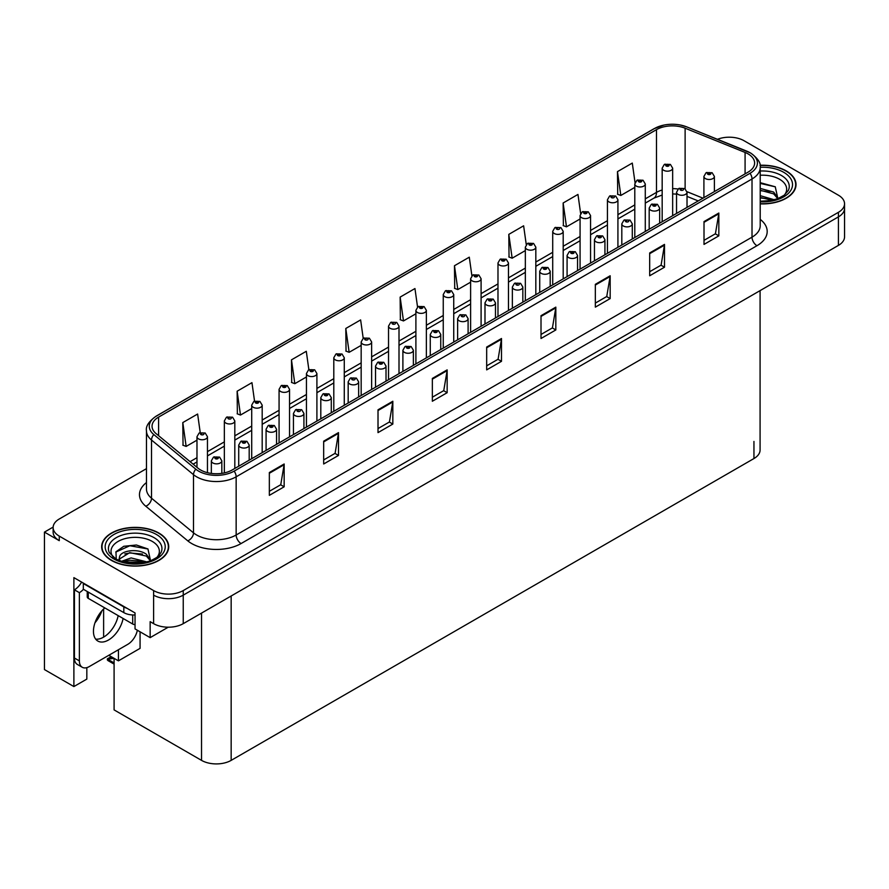 <?xml version="1.0" encoding="UTF-8"?>
<svg xmlns="http://www.w3.org/2000/svg" width="889" height="889" viewBox="0 0 889 889"><rect width="100%" height="100%" fill="white"/><g stroke="black" fill="none" stroke-linecap="round" stroke-linejoin="round"><path stroke-width="1.33" d="M53.14 527.099L44.45 532.111L44.45 669.573L73.887 686.564L73.887 577.628L135.039 612.932L135.039 628.901L150.152 637.635L150.152 621.655L153.608 623.656A20.958 12.102 0 0 0 183.245 623.656L838.416 245.397A20.958 12.102 0 0 0 844.55 236.841L844.55 208.326A20.958 12.102 0 0 1 838.416 216.883A20.958 12.102 0 0 0 844.55 208.326L844.55 203.77A20.958 12.102 0 0 0 838.416 195.213L744.071 140.74A20.958 12.102 0 0 0 717.467 139.295M168.221 627.201L150.152 637.635M730.047 137.206L728.458 137.206M146.463 468.659L59.263 518.998A20.958 12.102 0 0 0 53.129 527.555A20.958 12.102 0 0 0 59.263 536.111L153.608 590.574A20.958 12.102 0 0 0 183.245 590.574L183.245 595.141L838.416 216.883L183.245 595.141A20.958 12.102 0 0 1 153.608 595.141A20.958 12.102 0 0 0 183.245 595.141L183.245 623.656M44.45 532.111L59.263 540.668A20.958 12.102 0 0 1 53.129 532.111L53.129 527.555M760.084 290.625L760.084 449.99A20.958 12.102 180 0 1 753.95 458.546L231.162 760.373A20.958 12.102 180 0 1 201.525 760.373L114.092 709.9L114.092 658.338L108.414 659.093L107.369 659.994L108.414 659.66L114.092 662.938M108.814 655.282L118.437 660.849L140.073 648.359L140.073 631.812M86.833 667.628L86.833 679.096L73.887 686.564M118.437 660.849L118.437 649.726M94.967 622.8A22.358 12.902 120 0 0 101.913 610.776M103.624 637.113L103.624 608.976M760.206 203.881A33.526 19.358 0 0 0 796.022 184.568A33.526 19.358 0 0 0 786.198 170.888A33.526 19.358 0 0 0 760.017 165.265M158.898 533.056A33.526 19.358 0 0 0 122.36 528.855A33.526 19.358 0 0 0 101.657 546.746A33.526 19.358 0 0 0 111.481 560.437A33.526 19.358 0 0 0 148.018 564.626A33.526 19.358 0 0 0 168.721 546.746A33.526 19.358 0 0 0 158.898 533.056M748.071 153.886A22.358 12.902 180 0 1 754.617 163.009A22.358 12.902 180 0 1 748.071 172.144L232.196 469.97A22.358 12.902 180 0 1 198.08 468.247L156.097 433.632A22.358 12.902 180 0 1 152.052 426.231A22.358 12.902 180 0 1 158.598 417.108L656.493 129.65A22.358 12.902 180 0 1 685.119 128.205L745.082 152.441A22.358 12.902 180 0 1 748.071 153.886M750.049 152.741A25.148 14.524 0 0 0 746.693 151.119L686.73 126.883A25.148 14.524 0 0 0 680.685 125.082A25.148 14.524 0 0 0 663.916 125.082A25.148 14.524 0 0 0 654.515 128.505L156.62 415.963A25.148 14.524 0 0 0 153.808 434.554L195.791 469.181A25.148 14.524 0 0 0 234.174 471.114L750.049 173.277A25.148 14.524 0 0 0 750.049 152.741M269.345 472.537L269.345 495.362L284.158 486.805L284.158 463.991L269.345 472.537M269.345 491.306L280.757 484.716L284.102 464.747A5.59 3.223 -120 0 0 284.158 463.991M280.657 484.783L284.158 486.805M323.674 441.177L323.674 463.991L338.498 455.435L338.498 432.621L323.674 441.177M323.674 459.935L335.086 453.346L338.431 433.376A5.59 3.223 -120 0 0 338.498 432.621M334.986 453.412L338.498 455.435M378.014 409.807L378.014 432.621L392.827 424.064L392.827 401.25L378.014 409.807M378.014 428.576L389.426 421.986L392.771 402.006A5.59 3.223 -120 0 0 392.827 401.25M389.326 422.042L392.827 424.064M432.343 378.436L432.343 401.25L447.156 392.694L447.156 369.88L432.343 378.436M432.343 397.205L443.755 390.615L447.1 370.635A5.59 3.223 -120 0 0 447.156 369.88M443.655 390.671L447.156 392.694M704.01 221.583L704.01 244.408L718.834 235.852L718.834 213.038L704.01 221.583M704.01 240.352L715.423 233.763L718.768 213.793A5.59 3.223 -120 0 0 718.834 213.038M715.323 233.829L718.834 235.852M649.681 252.954L649.681 275.768L664.494 267.222L664.494 244.397L649.681 252.954M649.681 271.723L661.094 265.133L664.439 245.164A5.59 3.223 -120 0 0 664.494 244.397M660.994 265.189L664.494 267.222M595.341 284.324L595.341 307.138L610.165 298.582L610.165 275.768L595.341 284.324M595.341 303.093L606.754 296.504L610.098 276.535A5.59 3.223 -120 0 0 610.165 275.768M606.654 296.559L610.165 298.582M541.012 315.695L541.012 338.509L555.825 329.952L555.825 307.138L541.012 315.695M541.012 334.464L552.425 327.874L555.769 307.894A5.59 3.223 -120 0 0 555.825 307.138M552.325 327.93L555.825 329.952M486.672 347.066L486.672 369.88L501.496 361.323L501.496 338.509L486.672 347.066M486.672 365.835L498.084 359.245L501.429 339.265A5.59 3.223 -120 0 0 501.496 338.509M497.984 359.3L501.496 361.323M183.245 590.574L838.416 212.315A20.958 12.102 0 0 0 844.55 203.77M316.906 421.064L316.906 373.547A5.234 3.023 180 0 1 313.673 376.336A5.234 3.023 180 0 1 307.972 375.68A5.234 3.023 180 0 1 306.438 373.547L308.527 369.902A3.489 2.1 57.8 0 1 310.383 370.013A1.745 1.011 0 0 0 310.439 371.402A1.745 1.011 0 0 0 312.906 371.402A1.745 1.011 0 0 0 312.906 369.98A1.745 1.011 0 0 0 310.494 369.946A3.489 1.922 -117.9 0 0 308.861 369.713L306.294 351.288L291.47 359.845L291.714 382.514M254.543 401.117L251.954 382.659L237.141 391.216L237.374 413.885M200.225 432.554L197.625 414.03L182.801 422.575L183.045 445.256M471.892 275.757L469.292 257.177L454.468 265.733L454.712 288.414M526.255 244.575L523.621 225.806L508.808 234.363L509.041 257.043M580.628 213.493L577.961 194.435L563.137 202.992L563.382 225.673M635.035 182.612L632.29 163.076L617.477 171.621L617.711 194.302M363.212 338.331L360.623 319.918L345.799 328.474L346.043 351.144M417.552 307.016L414.952 288.547L400.139 297.104L400.372 319.784M400.139 297.104L403.484 320.94L415.896 313.773M403.484 320.94L400.139 319.684M454.468 265.733L457.813 289.57L470.614 282.18M457.813 289.57L454.468 288.325M508.808 234.363L512.153 258.199L525.343 250.587M512.153 258.199L508.808 256.954M563.137 202.992L566.482 226.828L580.072 218.983M566.482 226.828L563.137 225.584M617.477 171.621L620.822 195.458L634.802 187.39M620.822 195.458L617.477 194.213M345.799 328.474L349.144 352.311L361.167 345.377M349.144 352.311L345.799 351.055M291.47 359.845L294.815 383.681L306.438 376.969M294.815 383.681L291.47 382.426M237.141 391.216L240.486 415.052L251.709 408.573M240.486 415.052L237.141 413.796M182.801 422.575L186.145 446.422L196.98 440.166M186.145 446.422L182.801 445.167M207.459 472.681L207.459 436.732A5.234 3.023 180 0 1 204.214 439.533A5.234 3.023 180 0 1 198.514 438.877A5.234 3.023 180 0 1 196.98 436.732L199.069 433.099A3.489 2.1 57.8 0 1 200.925 433.199A1.745 1.011 0 0 0 200.981 434.599A1.745 1.011 0 0 0 203.448 434.599A1.745 1.011 0 0 0 203.448 433.176A1.745 1.011 0 0 0 201.036 433.143L201.747 433.588M201.036 433.143A3.489 1.922 -117.9 0 0 199.403 432.91A3.489 1.922 -117.9 0 0 199.247 433.01M201.703 434.154L200.925 433.199M201.725 434.165L201.703 433.61M112.559 657.449L110.747 657.871L110.214 657.56L111.647 656.927M221.828 473.37L221.828 460.835A5.234 3.023 180 0 1 218.594 463.625A5.234 3.023 180 0 1 212.882 462.969A5.234 3.023 180 0 1 211.349 460.835L213.438 457.202A3.489 2.1 57.8 0 1 215.305 457.302A1.745 1.011 0 0 0 215.349 458.691A1.745 1.011 0 0 0 217.827 458.691A1.745 1.011 0 0 0 217.827 457.268A1.745 1.011 0 0 0 215.405 457.235L217.283 457.979L216.094 458.268L215.305 457.302M216.116 458.279L216.116 457.679M215.405 457.235A3.489 1.922 -117.9 0 0 213.771 457.002A3.489 1.922 -117.9 0 0 213.627 457.102M216.094 458.268L216.071 457.713M111.225 656.682L107.369 658.838L107.369 659.994M107.369 658.838L108.414 659.093M234.818 468.459L234.818 420.942A5.234 3.023 180 0 1 231.585 423.731A5.234 3.023 180 0 1 225.873 423.075A5.234 3.023 180 0 1 224.339 420.942L226.428 417.297A3.489 2.1 57.8 0 1 228.295 417.408A1.745 1.011 0 0 0 228.34 418.797A1.745 1.011 0 0 0 230.818 418.797A1.745 1.011 0 0 0 230.818 417.374A1.745 1.011 0 0 0 228.395 417.341L229.106 417.786M228.395 417.341A3.489 1.922 -117.9 0 0 226.762 417.108A3.489 1.922 -117.9 0 0 226.617 417.208M229.062 417.808L228.295 417.408M262.188 452.668L262.188 405.14A5.234 3.023 180 0 1 258.943 407.929A5.234 3.023 180 0 1 253.243 407.273A5.234 3.023 180 0 1 251.709 405.14L253.798 401.506A3.489 2.1 57.8 0 1 255.654 401.606A1.745 1.011 0 0 0 255.71 402.995A1.745 1.011 0 0 0 258.177 402.995A1.745 1.011 0 0 0 258.177 401.572A1.745 1.011 0 0 0 255.765 401.539L257.643 402.284L256.454 402.573L255.654 401.606M256.477 402.584L256.477 401.995M255.765 401.539A3.489 1.922 -117.9 0 0 254.132 401.306A3.489 1.922 -117.9 0 0 253.976 401.406M289.547 436.866L289.547 389.338A5.234 3.023 180 0 1 286.314 392.138A5.234 3.023 180 0 1 280.602 391.482A5.234 3.023 180 0 1 279.068 389.338L281.157 385.704A3.489 2.1 57.8 0 1 283.024 385.804A1.745 1.011 0 0 0 283.069 387.204A1.745 1.011 0 0 0 285.547 387.204A1.745 1.011 0 0 0 285.547 385.77A1.745 1.011 0 0 0 283.124 385.748L285.002 386.493L283.813 386.771L283.024 385.804M283.124 385.748A3.489 1.922 -117.9 0 0 281.491 385.515A3.489 1.922 -117.9 0 0 281.346 385.604M249.187 460.158L249.187 445.033A5.234 3.023 180 0 1 245.953 447.834A5.234 3.023 180 0 1 240.252 447.178A5.234 3.023 180 0 1 238.719 445.033L240.808 441.4A3.489 2.1 57.8 0 1 242.664 441.5A1.745 1.011 0 0 0 242.719 442.9A1.745 1.011 0 0 0 245.186 442.9A1.745 1.011 0 0 0 245.186 441.466A1.745 1.011 0 0 0 242.775 441.444L244.653 442.177L243.464 442.466L242.664 441.5M243.486 442.478L243.486 441.889M242.775 441.444A3.489 1.922 -117.9 0 0 241.141 441.2A3.489 1.922 -117.9 0 0 240.986 441.3M276.557 444.367L276.557 429.231A5.234 3.023 180 0 1 273.323 432.032A5.234 3.023 180 0 1 267.611 431.376A5.234 3.023 180 0 1 266.078 429.231L268.167 425.598A3.489 2.1 57.8 0 1 270.034 425.698A1.745 1.011 0 0 0 270.078 427.098A1.745 1.011 0 0 0 272.556 427.098A1.745 1.011 0 0 0 272.556 425.675A1.745 1.011 0 0 0 270.134 425.642L272.012 426.387L270.823 426.664L270.034 425.698M270.845 426.687L270.845 426.087M270.134 425.642A3.489 1.922 -117.9 0 0 268.5 425.409A3.489 1.922 -117.9 0 0 268.356 425.509M270.823 426.664L270.801 426.109M303.916 428.565L303.916 413.441A5.234 3.023 180 0 1 300.682 416.23A5.234 3.023 180 0 1 294.981 415.574A5.234 3.023 180 0 1 293.448 413.441L295.537 409.807A3.489 2.1 57.8 0 1 297.393 409.907A1.745 1.011 0 0 0 297.448 411.296A1.745 1.011 0 0 0 299.915 411.296A1.745 1.011 0 0 0 299.915 409.873A1.745 1.011 0 0 0 297.504 409.84L298.215 410.285M297.504 409.84A3.489 1.922 -117.9 0 0 295.87 409.607A3.489 1.922 -117.9 0 0 295.715 409.707M298.171 410.862L297.393 409.907M298.193 410.874L298.171 410.318M331.286 412.763L331.286 397.639A5.234 3.023 180 0 1 328.052 400.428A5.234 3.023 180 0 1 322.34 399.772A5.234 3.023 180 0 1 320.807 397.639L322.896 394.005A3.489 2.1 57.8 0 1 324.763 394.105A1.745 1.011 0 0 0 324.807 395.505A1.745 1.011 0 0 0 327.285 395.505A1.745 1.011 0 0 0 327.285 394.071A1.745 1.011 0 0 0 324.863 394.038L326.741 394.783L325.552 395.072L324.763 394.105M325.574 395.083L325.574 394.494M324.863 394.038A3.489 1.922 -117.9 0 0 323.229 393.805A3.489 1.922 -117.9 0 0 323.074 393.905M325.552 395.072L325.53 394.516M104.78 607.898A21.303 12.302 120 0 0 93.99 626.389A21.303 12.302 120 0 0 97.857 641.058A21.303 12.302 120 0 0 108.514 640.002A21.303 12.302 120 0 0 123.115 618.477M118.17 615.633A21.303 12.302 -60 0 1 103.58 637.146A21.303 12.302 -60 0 1 95.679 639.124M137.351 630.234A13.968 8.068 -60 0 1 127.783 644.336L89.256 666.583A13.968 8.068 -60 0 1 82.266 667.272A13.968 8.068 -60 0 1 79.377 660.871L79.377 592.663L74.432 589.807A13.968 8.068 120 0 0 81.61 582.084M83.433 589.307A13.968 8.068 -60 0 1 79.377 592.663M82.266 667.272L77.321 664.416A13.968 8.068 -60 0 1 74.432 658.027L74.432 589.807M126.983 608.287A13.968 8.068 180 0 1 123.827 606.92L83.322 583.528A13.968 8.068 0 0 0 83.744 583.317M123.827 606.92L123.827 612.621A13.968 8.068 0 0 0 135.039 614.944M83.322 583.528L83.322 589.24L123.827 612.621M760.206 175.244A24.17 13.957 180 0 1 779.586 179.267A24.17 13.957 180 0 1 784.354 195.091M777.964 199.036L775.252 186.779L760.206 182.667M760.051 165.465A33.182 19.158 180 0 1 785.954 171.032A33.182 19.158 180 0 1 795.677 184.568A33.182 19.158 180 0 1 760.206 203.681M760.206 195.658L774.297 199.769M760.206 197.469L772.23 200.269M760.206 188.412L773.663 192.068L778.219 198.469M760.206 190.224L773.663 193.88L777.775 198.647M760.206 183.401L775.33 186.834M760.206 190.635L769.763 191.891M760.206 197.88L769.763 199.136M113.325 557.259A24.17 13.957 180 0 1 121.282 539.89A24.17 13.957 180 0 1 152.286 541.434A24.17 13.957 180 0 1 157.053 557.259M150.663 561.203L147.941 548.957L136.406 545.013L123.793 546.291L115.97 551.78L116.226 558.803M158.653 533.2A33.182 19.158 180 0 1 168.365 546.746A33.182 19.158 180 0 1 147.885 564.448A33.182 19.158 180 0 1 111.725 560.292A33.182 19.158 180 0 1 102.002 546.746A33.182 19.158 180 0 1 122.493 529.044A33.182 19.158 180 0 1 158.653 533.2M121.404 561.348L131.105 557.925L146.985 561.937M123.227 561.892L144.929 562.437M118.815 560.381L119.57 556.814A15.791 9.112 0 0 0 119.393 558.148A15.791 9.112 0 0 0 120.126 560.903M119.57 556.814C120.704 550.524 137.973 548.024 146.352 554.247L150.908 560.648M119.47 559.025L129.738 552.636L146.352 556.058L150.463 560.815M87.244 591.496L87.244 596.941A3.489 2.011 0 0 0 88.267 598.364L132.717 624.022A3.489 2.011 0 0 0 135.039 624.611M115.792 552.102L129.861 545.735L148.018 549.013M124.816 553.891L129.861 552.98L142.451 554.058M124.838 561.137L129.861 560.226L142.462 561.303M311.206 370.991L312.161 370.402L311.183 370.98L310.383 370.013M310.494 369.946L311.206 370.391M316.906 373.547L314.65 369.802L308.861 369.713A3.489 1.922 -117.9 0 0 308.705 369.813M344.276 405.262L344.276 357.745A5.234 3.023 180 0 1 341.043 360.534A5.234 3.023 180 0 1 335.331 359.878A5.234 3.023 180 0 1 333.797 357.745L335.886 354.111A3.489 2.1 57.8 0 1 337.753 354.211A1.745 1.011 0 0 0 337.798 355.6A1.745 1.011 0 0 0 340.276 355.6A1.745 1.011 0 0 0 340.276 354.178A1.745 1.011 0 0 0 337.853 354.144L339.731 354.889L338.542 355.178L337.753 354.211M337.853 354.144A3.489 1.922 -117.9 0 0 336.22 353.911A3.489 1.922 -117.9 0 0 336.075 354.011M371.635 389.471L371.635 341.943A5.234 3.023 180 0 1 368.402 344.743A5.234 3.023 180 0 1 362.701 344.087A5.234 3.023 180 0 1 361.167 341.943L363.257 338.309A3.489 2.1 57.8 0 1 365.112 338.409A1.745 1.011 0 0 0 365.168 339.809A1.745 1.011 0 0 0 367.635 339.809A1.745 1.011 0 0 0 367.635 338.376A1.745 1.011 0 0 0 365.223 338.353L365.935 338.798M365.223 338.353A3.489 1.922 -117.9 0 0 363.59 338.109A3.489 1.922 -117.9 0 0 363.434 338.209M365.89 339.365L365.112 338.409M365.912 339.376L365.89 338.82M358.645 396.972L358.645 381.837A5.234 3.023 180 0 1 355.411 384.637A5.234 3.023 180 0 1 349.71 383.981A5.234 3.023 180 0 1 348.177 381.837L350.266 378.203A3.489 2.1 57.8 0 1 352.122 378.303A1.745 1.011 0 0 0 352.177 379.703A1.745 1.011 0 0 0 354.644 379.703A1.745 1.011 0 0 0 354.644 378.281A1.745 1.011 0 0 0 352.233 378.247L352.944 378.692M352.233 378.247A3.489 1.922 -117.9 0 0 350.599 378.014A3.489 1.922 -117.9 0 0 350.444 378.114M352.9 379.259L352.122 378.303M352.922 379.27L352.9 378.714M386.015 381.17L386.015 366.046A5.234 3.023 180 0 1 382.781 368.835A5.234 3.023 180 0 1 377.069 368.179A5.234 3.023 180 0 1 375.536 366.046L377.625 362.401A3.489 2.1 57.8 0 1 379.492 362.512A1.745 1.011 0 0 0 379.536 363.901A1.745 1.011 0 0 0 382.014 363.901A1.745 1.011 0 0 0 382.014 362.479A1.745 1.011 0 0 0 379.592 362.445L381.47 363.19L380.281 363.479L379.492 362.512M380.303 363.49L380.303 362.89M379.592 362.445A3.489 1.922 -117.9 0 0 377.958 362.212A3.489 1.922 -117.9 0 0 377.803 362.312M380.281 363.479L380.259 362.912M413.374 365.368L413.374 350.244A5.234 3.023 180 0 1 410.14 353.033A5.234 3.023 180 0 1 404.439 352.377A5.234 3.023 180 0 1 402.895 350.244L404.995 346.61A3.489 2.1 57.8 0 1 406.851 346.71A1.745 1.011 0 0 0 406.906 348.099A1.745 1.011 0 0 0 409.373 348.099A1.745 1.011 0 0 0 409.373 346.677A1.745 1.011 0 0 0 406.962 346.643L408.84 347.388L407.651 347.677L406.851 346.71M407.662 347.688L407.662 347.099M406.962 346.643A3.489 1.922 -117.9 0 0 405.328 346.41A3.489 1.922 -117.9 0 0 405.173 346.51M399.005 373.669L399.005 326.141A5.234 3.023 180 0 1 395.772 328.941A5.234 3.023 180 0 1 390.06 328.285A5.234 3.023 180 0 1 388.526 326.141L390.615 322.507A3.489 2.1 57.8 0 1 392.482 322.607A1.745 1.011 0 0 0 392.527 324.007A1.745 1.011 0 0 0 395.005 324.007A1.745 1.011 0 0 0 395.005 322.585A1.745 1.011 0 0 0 392.582 322.551L393.294 322.996M392.582 322.551A3.489 1.922 -117.9 0 0 390.949 322.318A3.489 1.922 -117.9 0 0 390.793 322.418M393.249 323.563L392.482 322.607M393.271 323.574L393.249 323.018M426.364 357.867L426.364 310.35A5.234 3.023 180 0 1 423.131 313.139A5.234 3.023 180 0 1 417.43 312.483A5.234 3.023 180 0 1 415.896 310.35L417.986 306.716A3.489 2.1 57.8 0 1 419.841 306.816A1.745 1.011 0 0 0 419.897 308.205A1.745 1.011 0 0 0 422.364 308.205A1.745 1.011 0 0 0 422.364 306.783A1.745 1.011 0 0 0 419.952 306.749L421.831 307.494L420.641 307.783L419.841 306.816M420.653 307.794L420.653 307.194M419.952 306.749A3.489 1.922 -117.9 0 0 418.319 306.516A3.489 1.922 -117.9 0 0 418.163 306.616M453.734 342.076L453.734 294.548A5.234 3.023 180 0 1 450.501 297.337A5.234 3.023 180 0 1 444.789 296.682A5.234 3.023 180 0 1 443.255 294.548L445.345 290.914A3.489 2.1 57.8 0 1 447.211 291.014A1.745 1.011 0 0 0 447.256 292.414A1.745 1.011 0 0 0 449.734 292.414A1.745 1.011 0 0 0 449.734 290.981A1.745 1.011 0 0 0 447.311 290.947L449.189 291.692L448 291.981L447.211 291.014M447.311 290.947A3.489 1.922 -117.9 0 0 445.678 290.714A3.489 1.922 -117.9 0 0 445.522 290.814M481.093 326.274L481.093 278.746A5.234 3.023 180 0 1 477.86 281.546A5.234 3.023 180 0 1 472.159 280.891A5.234 3.023 180 0 1 470.614 278.746L472.715 275.112A3.489 2.1 57.8 0 1 474.57 275.212A1.745 1.011 0 0 0 474.626 276.612A1.745 1.011 0 0 0 477.093 276.612A1.745 1.011 0 0 0 477.093 275.19A1.745 1.011 0 0 0 474.682 275.157L476.56 275.901L475.359 276.179L474.57 275.212M475.382 276.19L475.382 275.601M474.682 275.157A3.489 1.922 -117.9 0 0 473.048 274.923A3.489 1.922 -117.9 0 0 472.892 275.023M508.464 310.472L508.464 262.955A5.234 3.023 180 0 1 505.23 265.744A5.234 3.023 180 0 1 499.518 265.089A5.234 3.023 180 0 1 497.984 262.955L500.074 259.31A3.489 2.1 57.8 0 1 501.941 259.421A1.745 1.011 0 0 0 501.985 260.81A1.745 1.011 0 0 0 504.463 260.81A1.745 1.011 0 0 0 504.463 259.388A1.745 1.011 0 0 0 502.041 259.355L503.919 260.099L502.73 260.388L501.941 259.421M502.041 259.355A3.489 1.922 -117.9 0 0 500.407 259.121A3.489 1.922 -117.9 0 0 500.251 259.221M440.744 349.577L440.744 334.442A5.234 3.023 180 0 1 437.51 337.242A5.234 3.023 180 0 1 431.798 336.587A5.234 3.023 180 0 1 430.265 334.442L432.354 330.808A3.489 2.1 57.8 0 1 434.221 330.908A1.745 1.011 0 0 0 434.265 332.308A1.745 1.011 0 0 0 436.743 332.308A1.745 1.011 0 0 0 436.743 330.875A1.745 1.011 0 0 0 434.321 330.852L436.199 331.597L435.01 331.875L434.221 330.908M435.032 331.886L435.032 331.297M434.321 330.852A3.489 1.922 -117.9 0 0 432.687 330.608A3.489 1.922 -117.9 0 0 432.532 330.708M435.01 331.875L434.988 331.319M468.103 333.775L468.103 318.651A5.234 3.023 180 0 1 464.869 321.44A5.234 3.023 180 0 1 459.168 320.785A5.234 3.023 180 0 1 457.624 318.651L459.724 315.006A3.489 2.1 57.8 0 1 461.58 315.117A1.745 1.011 0 0 0 461.635 316.506A1.745 1.011 0 0 0 464.102 316.506A1.745 1.011 0 0 0 464.102 315.084A1.745 1.011 0 0 0 461.691 315.05L462.391 315.495M461.691 315.05A3.489 1.922 -117.9 0 0 460.058 314.817A3.489 1.922 -117.9 0 0 459.902 314.917M462.358 316.062L461.58 315.117M462.369 316.084L462.358 315.517M495.473 317.973L495.473 302.849A5.234 3.023 180 0 1 492.239 305.638A5.234 3.023 180 0 1 486.527 304.983A5.234 3.023 180 0 1 484.994 302.849L487.083 299.215A3.489 2.1 57.8 0 1 488.95 299.315A1.745 1.011 0 0 0 488.994 300.704A1.745 1.011 0 0 0 491.473 300.704A1.745 1.011 0 0 0 491.473 299.282A1.745 1.011 0 0 0 489.05 299.249L490.928 299.993L489.739 300.282L488.95 299.315M489.761 300.293L489.761 299.693M489.05 299.249A3.489 1.922 -117.9 0 0 487.416 299.015A3.489 1.922 -117.9 0 0 487.261 299.115M489.739 300.282L489.717 299.726M522.832 302.171L522.832 287.047A5.234 3.023 180 0 1 519.598 289.847A5.234 3.023 180 0 1 513.898 289.192A5.234 3.023 180 0 1 512.353 287.047L514.442 283.413A3.489 2.1 57.8 0 1 516.309 283.513A1.745 1.011 0 0 0 516.365 284.913A1.745 1.011 0 0 0 518.832 284.913A1.745 1.011 0 0 0 518.832 283.48A1.745 1.011 0 0 0 516.42 283.458L517.12 283.902M516.42 283.458A3.489 1.922 -117.9 0 0 514.787 283.213A3.489 1.922 -117.9 0 0 514.631 283.313M517.087 284.469L516.309 283.513M517.098 284.48L517.087 283.924M550.202 286.38L550.202 271.245A5.234 3.023 180 0 1 546.968 274.045A5.234 3.023 180 0 1 541.257 273.39A5.234 3.023 180 0 1 539.723 271.245L541.812 267.611A3.489 2.1 57.8 0 1 543.679 267.711A1.745 1.011 0 0 0 543.724 269.111A1.745 1.011 0 0 0 546.202 269.111A1.745 1.011 0 0 0 546.202 267.689A1.745 1.011 0 0 0 543.779 267.656L545.657 268.4L544.468 268.678L543.679 267.711M544.49 268.7L544.49 268.1M543.779 267.656A3.489 1.922 -117.9 0 0 542.146 267.422A3.489 1.922 -117.9 0 0 541.99 267.522M535.823 294.681L535.823 247.153A5.234 3.023 180 0 1 532.589 249.942A5.234 3.023 180 0 1 526.888 249.287A5.234 3.023 180 0 1 525.343 247.153L527.433 243.519A3.489 2.1 57.8 0 1 529.299 243.619A1.745 1.011 0 0 0 529.355 245.008A1.745 1.011 0 0 0 531.822 245.008A1.745 1.011 0 0 0 531.822 243.586A1.745 1.011 0 0 0 529.411 243.553L531.289 244.297L530.088 244.586L529.299 243.619M530.111 244.597L530.111 244.008M529.411 243.553A3.489 1.922 -117.9 0 0 527.777 243.319A3.489 1.922 -117.9 0 0 527.622 243.419M530.088 244.586L530.077 244.031M563.193 278.879L563.193 231.351A5.234 3.023 180 0 1 559.959 234.151A5.234 3.023 180 0 1 554.247 233.496A5.234 3.023 180 0 1 552.714 231.351L554.803 227.717A3.489 2.1 57.8 0 1 556.67 227.817A1.745 1.011 0 0 0 556.714 229.218A1.745 1.011 0 0 0 559.192 229.218A1.745 1.011 0 0 0 559.192 227.784A1.745 1.011 0 0 0 556.77 227.762L557.481 228.206M556.77 227.762A3.489 1.922 -117.9 0 0 555.136 227.517A3.489 1.922 -117.9 0 0 554.98 227.617M557.436 228.773L556.67 227.817M557.459 228.784L557.436 228.229M590.552 263.077L590.552 215.56A5.234 3.023 180 0 1 587.318 218.35A5.234 3.023 180 0 1 581.617 217.694A5.234 3.023 180 0 1 580.072 215.56L582.162 211.915A3.489 2.1 57.8 0 1 584.029 212.027A1.745 1.011 0 0 0 584.084 213.416A1.745 1.011 0 0 0 586.551 213.416A1.745 1.011 0 0 0 586.551 211.993A1.745 1.011 0 0 0 584.14 211.96L586.018 212.704L584.818 212.993L584.029 212.027M584.84 213.004L584.84 212.404M584.14 211.96A3.489 1.922 -117.9 0 0 582.506 211.726A3.489 1.922 -117.9 0 0 582.351 211.826M584.818 212.993L584.806 212.427M617.922 247.275L617.922 199.758A5.234 3.023 180 0 1 614.688 202.548A5.234 3.023 180 0 1 608.976 201.892A5.234 3.023 180 0 1 607.443 199.758L609.532 196.125A3.489 2.1 57.8 0 1 611.399 196.225A1.745 1.011 0 0 0 611.443 197.614A1.745 1.011 0 0 0 613.91 197.614A1.745 1.011 0 0 0 613.91 196.191A1.745 1.011 0 0 0 611.499 196.158L612.21 196.602M611.499 196.158A3.489 1.922 -117.9 0 0 609.865 195.924A3.489 1.922 -117.9 0 0 609.71 196.025M612.165 196.636L611.399 196.225M645.281 231.484L645.281 183.956A5.234 3.023 180 0 1 642.047 186.757A5.234 3.023 180 0 1 636.335 186.101A5.234 3.023 180 0 1 634.802 183.956L636.891 180.323A3.489 2.1 57.8 0 1 638.758 180.423A1.745 1.011 0 0 0 638.813 181.823A1.745 1.011 0 0 0 641.28 181.823A1.745 1.011 0 0 0 641.28 180.389A1.745 1.011 0 0 0 638.869 180.367L640.747 181.1L639.547 181.389L638.758 180.423M639.569 181.4L639.569 180.811M638.869 180.367A3.489 1.922 -117.9 0 0 637.235 180.123A3.489 1.922 -117.9 0 0 637.08 180.223M672.651 215.683L672.651 168.154A5.234 3.023 180 0 1 669.417 170.955A5.234 3.023 180 0 1 663.705 170.299A5.234 3.023 180 0 1 662.172 168.154L664.261 164.521A3.489 2.1 57.8 0 1 666.117 164.621A1.745 1.011 0 0 0 666.172 166.021A1.745 1.011 0 0 0 668.639 166.021A1.745 1.011 0 0 0 668.639 164.598A1.745 1.011 0 0 0 666.228 164.565L668.106 165.31L666.917 165.587L666.117 164.621M666.228 164.565A3.489 1.922 -117.9 0 0 664.594 164.332A3.489 1.922 -117.9 0 0 664.439 164.432M577.561 270.578L577.561 255.454A5.234 3.023 180 0 1 574.327 258.243A5.234 3.023 180 0 1 568.616 257.588A5.234 3.023 180 0 1 567.082 255.454L569.171 251.809A3.489 2.1 57.8 0 1 571.038 251.92A1.745 1.011 0 0 0 571.094 253.309A1.745 1.011 0 0 0 573.561 253.309A1.745 1.011 0 0 0 573.561 251.887A1.745 1.011 0 0 0 571.149 251.854L573.027 252.598L571.827 252.887L571.038 251.92M571.849 252.898L571.849 252.298M571.149 251.854A3.489 1.922 -117.9 0 0 569.516 251.62A3.489 1.922 -117.9 0 0 569.36 251.72M604.931 254.776L604.931 239.652A5.234 3.023 180 0 1 601.697 242.441A5.234 3.023 180 0 1 595.986 241.786A5.234 3.023 180 0 1 594.452 239.652L596.541 236.018A3.489 2.1 57.8 0 1 598.397 236.118A1.745 1.011 0 0 0 598.453 237.519A1.745 1.011 0 0 0 600.92 237.519A1.745 1.011 0 0 0 600.92 236.085A1.745 1.011 0 0 0 598.508 236.052L600.386 236.796L599.197 237.085L598.397 236.118M599.219 237.096L599.219 236.507M598.508 236.052A3.489 1.922 -117.9 0 0 596.875 235.818A3.489 1.922 -117.9 0 0 596.719 235.918M599.197 237.085L599.175 236.53M632.29 238.985L632.29 223.85A5.234 3.023 180 0 1 629.056 226.651A5.234 3.023 180 0 1 623.345 225.995A5.234 3.023 180 0 1 621.811 223.85L623.9 220.216A3.489 2.1 57.8 0 1 625.767 220.316A1.745 1.011 0 0 0 625.823 221.717A1.745 1.011 0 0 0 628.29 221.717A1.745 1.011 0 0 0 628.29 220.283A1.745 1.011 0 0 0 625.878 220.261L626.578 220.705M625.878 220.261A3.489 1.922 -117.9 0 0 624.245 220.028A3.489 1.922 -117.9 0 0 624.089 220.116M626.534 221.272L625.767 220.316M626.556 221.283L626.534 220.728M659.66 223.183L659.66 208.059A5.234 3.023 180 0 1 656.426 210.849A5.234 3.023 180 0 1 650.715 210.193A5.234 3.023 180 0 1 649.181 208.059L651.27 204.414A3.489 2.1 57.8 0 1 653.126 204.526A1.745 1.011 0 0 0 653.182 205.915A1.745 1.011 0 0 0 655.649 205.915A1.745 1.011 0 0 0 655.649 204.492A1.745 1.011 0 0 0 653.237 204.459L655.115 205.203L653.926 205.492L653.126 204.526M653.948 205.503L653.948 204.903M653.237 204.459A3.489 1.922 -117.9 0 0 651.604 204.226A3.489 1.922 -117.9 0 0 651.448 204.326M653.926 205.492L653.904 204.926M687.019 207.381L687.019 192.257A5.234 3.023 180 0 1 683.785 195.047A5.234 3.023 180 0 1 678.074 194.391A5.234 3.023 180 0 1 676.54 192.257L678.629 188.624A3.489 2.1 57.8 0 1 680.496 188.724A1.745 1.011 0 0 0 680.552 190.113A1.745 1.011 0 0 0 683.019 190.113A1.745 1.011 0 0 0 683.019 188.69A1.745 1.011 0 0 0 680.607 188.657L681.307 189.101M680.607 188.657A3.489 1.922 -117.9 0 0 678.974 188.424A3.489 1.922 -117.9 0 0 678.818 188.524M681.263 189.679L680.496 188.724M681.285 189.69L681.263 189.135M714.389 191.591L714.389 176.455A5.234 3.023 180 0 1 711.156 179.256A5.234 3.023 180 0 1 705.444 178.6A5.234 3.023 180 0 1 703.91 176.455L705.999 172.822A3.489 2.1 57.8 0 1 707.855 172.922A1.745 1.011 0 0 0 707.911 174.322A1.745 1.011 0 0 0 710.378 174.322A1.745 1.011 0 0 0 710.378 172.888A1.745 1.011 0 0 0 707.966 172.866L709.844 173.611L708.655 173.888L707.855 172.922M708.677 173.9L708.677 173.311M707.966 172.866A3.489 1.922 -117.9 0 0 706.333 172.622A3.489 1.922 -117.9 0 0 706.177 172.722M838.416 245.397L838.416 212.315M153.608 623.656L153.608 590.574M231.162 760.373L231.162 595.997M753.95 458.546L753.95 441.433M201.525 760.373L201.525 613.11M760.206 219.361A34.927 20.169 180 0 1 756.961 245.72L241.086 543.546A6.99 4.034 60 0 1 236.152 535L752.016 237.163A27.937 16.135 0 0 0 760.206 225.75L760.206 167.577A27.937 16.135 180 0 1 752.016 178.978A6.99 4.034 -120 0 0 750.049 173.277M241.086 543.546A34.927 20.169 180 0 1 191.691 543.546A34.927 20.169 180 0 1 187.779 540.856L145.796 506.241A34.927 20.169 180 0 1 146.463 482.571M196.636 535A27.937 16.135 0 0 0 236.152 535L236.152 476.815A27.937 16.135 180 0 1 193.502 474.67L151.519 440.044A27.937 16.135 180 0 1 146.463 430.798L146.463 488.972A27.937 16.135 0 0 0 151.519 498.218L193.502 532.844A27.937 16.135 0 0 0 196.636 535M663.916 125.082L653.993 128.727A6.99 4.034 60 0 1 654.515 128.505M156.62 415.963A6.99 4.034 -120 0 0 156.097 416.185C148.807 421.453 145.596 426.32 146.463 430.798M153.808 434.554A6.99 4.667 129.5 0 0 151.519 440.044L151.519 498.218A6.99 4.667 -50.5 0 1 145.796 506.241M195.791 469.181A6.99 4.667 129.5 0 0 193.502 474.67L193.502 532.844A6.99 4.667 -50.5 0 1 187.779 540.856M234.174 471.114A6.99 4.034 60 0 1 236.152 476.815L752.016 178.978L752.016 237.163A6.99 4.034 60 0 0 756.961 245.72M59.263 536.111L59.263 540.668M158.598 417.108L158.598 435.699M745.082 152.441L745.082 173.866M685.119 128.205L685.119 188.746M702.988 198.169L686.986 191.691M678.063 189.046A22.358 12.902 0 0 0 672.651 188.612M662.172 190.013A22.358 12.902 0 0 0 656.493 192.391L645.281 198.858M656.493 129.65L656.493 192.391A12.568 7.256 60 0 1 653.893 198.147L645.281 203.114M634.802 204.903L617.922 214.66M607.443 220.705L590.552 230.451M580.072 236.507L563.193 246.253M552.714 252.309L535.823 262.055M525.343 268.1L508.464 277.857M497.984 283.902L481.093 293.648M470.614 299.704L453.734 309.45M443.255 315.495L426.364 325.252M415.896 331.297L399.005 341.043M388.526 347.099L371.635 356.845M361.167 362.89L344.276 372.647M333.797 378.692L316.906 388.437M306.438 394.494L289.547 404.239M279.068 410.296L262.188 420.041M251.709 426.087L234.818 435.843M224.339 441.889L207.459 451.634M196.98 457.691L190.09 461.658M698.198 200.925L687.619 196.647A12.568 5.89 -68 0 1 687.019 196.313M486.672 347.788L501.429 339.265M541.012 316.417L555.769 307.894M595.341 285.047L610.098 276.535M649.681 253.676L664.439 245.164M704.01 222.317L718.768 213.793M432.343 379.159L447.1 370.635M378.014 410.529L392.771 402.006M323.674 441.9L338.431 433.376M269.345 473.27L284.102 464.747M79.377 660.871L74.432 658.027M760.206 171.032A26.77 15.457 180 0 1 781.42 175.5A26.77 15.457 180 0 1 788.31 190.502L784.142 195.247L777.775 198.647L770.73 200.558L760.206 201.225M760.206 167.276A30.037 17.347 180 0 1 783.731 172.31A30.037 17.347 180 0 1 789.788 191.813A30.037 17.347 180 0 1 760.206 201.87M109.369 552.68A26.77 15.457 180 0 1 121.749 535.234A26.77 15.457 180 0 1 154.108 537.678A26.77 15.457 180 0 1 160.998 552.68C158.364 555.269 162.398 554.947 150.463 560.815C137.873 564.826 126.282 564.159 115.692 558.837L109.369 552.68M156.431 534.478A30.037 17.347 180 0 1 156.431 559.003A30.037 17.347 180 0 1 113.948 559.003A30.037 17.347 180 0 1 113.948 534.478A30.037 17.347 180 0 1 156.431 534.478M132.717 624.022L132.717 614.966M88.267 598.364L88.267 592.085M760.206 167.577C761.151 163.232 757.939 158.364 750.572 152.975L686.941 126.949L680.685 125.082M653.993 128.727L156.097 416.185M687.619 196.647L687.019 196.413M676.54 194.113L672.651 193.924M662.172 195.035L653.893 198.147M634.802 209.159L617.922 218.905M607.443 224.961L590.552 234.707M580.072 240.752L563.193 250.509M552.714 256.554L535.823 266.311M525.343 272.356L508.464 282.102M497.984 288.158L481.093 297.904M470.614 303.949L453.734 313.706M443.255 319.751L426.364 329.497M415.896 335.553L399.005 345.299M388.526 351.344L371.635 361.101M361.167 367.146L344.276 376.892M333.797 382.948L316.906 392.694M306.438 398.75L289.547 408.496M279.068 414.541L262.188 424.297M251.709 430.343L234.818 440.088M224.339 446.145L207.459 455.89M196.98 461.936L193.124 464.169M207.459 436.732L205.192 432.999L199.403 432.91M196.98 467.336L196.98 436.732M221.828 460.835L219.572 457.09L213.771 457.002M211.349 473.426L211.349 460.835M114.092 664.116L107.891 660.538M234.818 420.942L232.562 417.197L226.762 417.108M224.339 472.915L224.339 420.942M262.188 405.14L259.921 401.406L254.132 401.306M251.709 458.713L251.709 405.14M289.547 389.338L287.291 385.604L281.491 385.515M279.068 442.911L279.068 389.338M249.187 445.033L246.931 441.3L241.141 441.2M238.719 466.214L238.719 445.033M276.557 429.231L274.301 425.498L268.5 425.409M266.078 450.412L266.078 429.231M303.916 413.441L301.66 409.696L295.87 409.607M293.448 434.61L293.448 413.441M331.286 397.639L329.03 393.905L323.229 393.805M320.807 418.819L320.807 397.639M795.677 184.568L795.677 187.357M168.365 546.746L168.365 549.535M102.002 546.746L102.002 549.535M306.438 427.12L306.438 373.547M344.276 357.745L342.021 354L336.22 353.911M333.797 411.318L333.797 357.745M371.635 341.943L369.38 338.209L363.59 338.109M361.167 395.516L361.167 341.943M358.645 381.837L356.389 378.103L350.599 378.014M348.177 403.017L348.177 381.837M386.015 366.046L383.759 362.301L377.958 362.212M375.536 387.215L375.536 366.046M413.374 350.244L411.118 346.51L405.328 346.41M402.895 371.424L402.895 350.244M399.005 326.141L396.75 322.407L390.949 322.318M388.526 379.714L388.526 326.141M426.364 310.35L424.109 306.605L418.319 306.516M415.896 363.923L415.896 310.35M453.734 294.548L451.479 290.814L445.678 290.714M443.255 348.121L443.255 294.548M481.093 278.746L478.838 275.012L473.048 274.923M470.614 332.319L470.614 278.746M508.464 262.955L506.208 259.21L500.407 259.121M497.984 316.528L497.984 262.955M440.744 334.442L438.488 330.708L432.687 330.608M430.265 355.622L430.265 334.442M468.103 318.651L465.847 314.906L460.058 314.817M457.624 339.82L457.624 318.651M495.473 302.849L493.217 299.104L487.416 299.015M484.994 324.029L484.994 302.849M522.832 287.047L520.576 283.313L514.787 283.213M512.353 308.227L512.353 287.047M550.202 271.245L547.946 267.511L542.146 267.422M539.723 292.425L539.723 271.245M535.823 247.153L533.567 243.419L527.777 243.319M525.343 300.726L525.343 247.153M563.193 231.351L560.937 227.617L555.136 227.517M552.714 284.924L552.714 231.351M590.552 215.56L588.296 211.815L582.506 211.726M580.072 269.134L580.072 215.56M617.922 199.758L615.666 196.013L609.865 195.924M607.443 253.332L607.443 199.758M645.281 183.956L643.025 180.223L637.235 180.123M634.802 237.53L634.802 183.956M672.651 168.154L670.395 164.421L664.594 164.332M662.172 221.728L662.172 168.154M577.561 255.454L575.305 251.709L569.516 251.62M567.082 276.623L567.082 255.454M604.931 239.652L602.675 235.918L596.875 235.818M594.452 260.833L594.452 239.652M632.29 223.85L630.034 220.116L624.245 220.028M621.811 245.031L621.811 223.85M659.66 208.059L657.404 204.314L651.604 204.226M649.181 229.229L649.181 208.059M687.019 192.257L684.763 188.524L678.974 188.424M676.54 213.438L676.54 192.257M714.389 176.455L712.133 172.722L706.333 172.622M703.91 197.636L703.91 176.455"/></g></svg>
